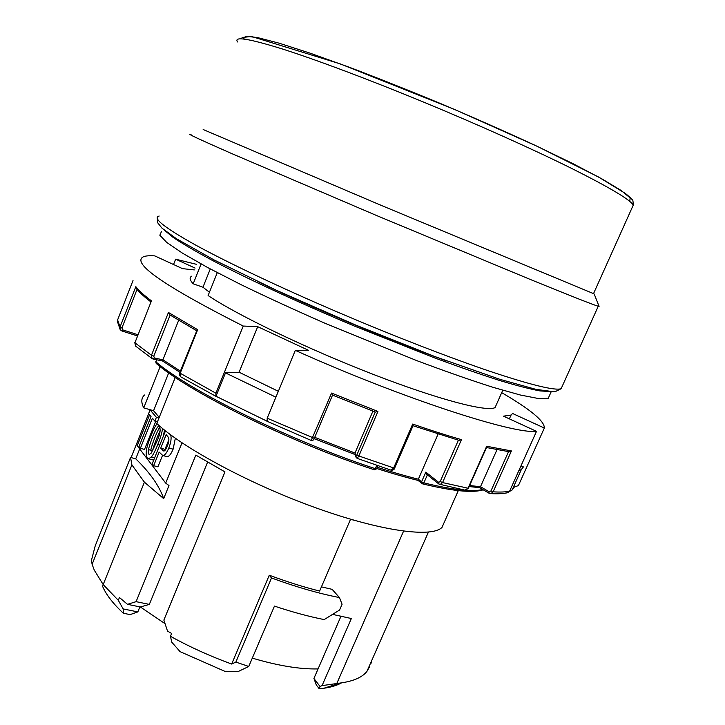 <?xml version="1.0" encoding="UTF-8"?>
<svg xmlns="http://www.w3.org/2000/svg" width="725" height="725" viewBox="0 0 725 725"><rect width="100%" height="100%" fill="white"/><g stroke="black" fill="none" stroke-linecap="round" stroke-linejoin="round"><path stroke-width="1.09" d="M521.012 465.803L523.405 466.918L521.338 469.537L512.158 489.955L514.378 487.001L518.411 485.587L544.33 428.031C544.738 421.27 530.519 409.471 501.691 392.651M156.718 359.781L155.902 361.847L156.21 363.452C190.122 392.651 291.776 442.903 374.462 469.809L376.928 465.414M464.689 490.118L467.997 488.342L486.683 446.256L511.424 450.941L493.136 491.822L490.943 493.616L489.058 493.236L490.925 493.625C498.066 494.024 503.911 493.662 508.461 492.529M194.327 269.917L182.501 268.64L154.733 255.88C149.377 255.499 145.535 255.834 143.188 256.886C131.424 263.257 164.765 286.312 243.228 326.042L257.71 326.676L308.433 350.284L295.32 350.374C401.913 398.279 513.808 434.456 536.509 431.339L503.494 416.168L511.062 415.062L512.557 413.477L544.33 428.031M137.034 289.393L121.909 327.981L122.797 329.902L121.936 330.981L120.332 329.821M137.424 335.929L121.936 330.981L120.323 329.812L120.015 327.038L135.838 286.656C138.729 290.489 143.931 295.229 151.443 300.866L134.913 342.78L135.611 346.097L152.023 358.558L151.453 355.259L168.445 312.466L197.671 329.703L180.108 373.438L180.607 376.746M170.04 314.958L168.445 312.466M266.737 421.044L215.977 396.258L225.493 372.904L239.087 372.224L257.71 326.676M275.908 397.182L225.493 372.904M391.074 470.181L393.603 468.105L412.688 424.062C430.523 430.242 446.781 435.435 461.472 439.64L442.558 482.578L440.102 484.581M314.732 437.347L354.996 453.034L356.066 456.016L356.908 454.847L358.857 455.98L357.189 458.354L356.102 457.43L357.18 458.381L391.292 470.253M170.13 315.067L153.773 356.211L151.453 355.259L134.913 342.78L151.443 300.866M150.863 301.863C144.021 296.652 139.164 292.184 136.291 288.468L135.838 286.656M356.066 456.016L356.102 457.43M372.913 411.147L354.996 453.034L355.966 457.049M486.602 447.271L486.683 446.256M427.388 474.857L423.862 482.904L421.569 481.826L425.811 472.12L438.716 482.379L438.969 484.092L440.093 484.581M508.452 492.52L509.593 491.215L536.509 431.339M196.765 330.79L179.655 372.949L215.896 393.195L243.228 326.042M173.529 264.516L175.64 259.178L195.061 268.078M196.547 264.344L175.64 259.178M267.117 421.216L267.19 418.189L295.32 350.374M469.619 485.532L480.494 486.729L489.04 491.713L489.058 493.236L479.497 487.644L480.494 486.729L496.969 449.745M486.493 447.524L509.539 451.802L511.424 450.941M311.243 440.401L331.552 393.077L377.933 411.456L358.857 455.98L394.59 468.25C394.373 469.474 393.285 470.144 391.328 470.262M425.811 472.12L426.808 474.404L438.969 484.092L465.332 490.236M152.803 358.92L152.023 358.558L152.803 358.92M512.158 489.955L509.448 491.487M521.338 469.537L518.747 470.842M375.414 412.099L332.53 395.116L375.423 412.099L377.933 411.456M332.539 395.125L314.315 438.317L332.53 395.125L331.552 393.077M446.709 360.959C389.688 340.369 313.626 308.424 258.698 281.998M170.647 434.837C171.617 438.009 171 442.395 168.816 447.996C166.714 453.071 164.684 455.572 162.735 455.49L159.165 452.056L153.664 465.704L157.914 466.837L162.509 455.454M599.013 306.204L598.261 306.24C593.494 304.917 570.838 295.981 530.283 279.451L376.946 215.678L231.502 153.483C198.768 139.109 185.283 132.793 191.047 134.533M593.53 293.625L382.075 205.737L203.163 129.521M175.26 377.408L156.772 423.491C183.189 448.159 250.515 484.418 315.946 507.862C381.459 531.407 431.837 537.905 441.996 527.41L444.543 521.665M144.52 395.007C141.212 397.971 140.94 402.257 143.722 407.867L160.171 366.614M217.292 272.636L208.102 295.537C237.157 315.067 306.983 348.734 372.849 374.227C438.797 399.783 487.408 412.289 495.084 407.559L496.462 404.468M191.853 276.125C189.198 277.358 189.642 279.923 193.185 283.801L202.964 287.218L209.425 292.248M201.097 263.963L193.185 283.801M168.68 372.904L153.555 410.712L143.722 407.867M159.228 417.382L153.555 410.712M210.277 268.939L202.964 287.218M170.448 636.314C189.769 646.972 210.177 656.216 231.665 664.046L235.861 662.079L248.757 666.465L238.616 671.323L224.723 671.278L180.081 651.657L171.771 642.16L170.448 636.314L171.635 633.442L167.538 631.14L163.859 620.083L224.958 471.903L195.832 455.11L136.092 601.659L127.491 604.333L140.342 606.97L165.028 623.672M175.341 438.244L173.112 449.174C171 454.24 168.97 456.741 167.013 456.659L166.415 456.496M153.664 465.704L152.223 463.81L165.481 430.877M160.198 430.741C157.651 435.471 152.767 448.086 152.658 450.751L152.649 450.796M163.161 436.622L164.557 430.142M162.491 428.457C162.128 432.417 160.56 437.764 157.787 444.516C155.232 450.868 153.093 455.037 151.38 457.031L148.571 458.762C146.523 458.218 145.797 455.481 146.387 450.56C146.921 444.733 154.035 426.898 157.071 423.763M148.471 449.609C148.054 452.627 148.344 454.231 149.341 454.439L151.208 453.134L156.274 442.631C160.017 435.109 161.013 429.626 159.282 426.173C156.437 425.004 149.522 444.488 148.471 449.609L152.658 450.751M341.584 682.841C337.062 685.424 331.135 687.228 323.803 688.252L319.199 688.75L320.033 686.475L322.063 685.623L351.344 618.525L332.666 614.41M322.063 685.623L340.832 682.95C353.555 681.147 362.246 677.313 366.904 671.441L369.705 666.511L368.962 666.773M123.323 613.241L123.159 608.918L137.832 611.9L130.119 614.61L123.323 613.241C112.701 603.254 105.714 594.11 102.37 585.791M123.159 608.918L118.302 600.318L119.444 597.509L127.491 604.333M94.323 570.231L103.195 584.567L118.302 600.318M94.304 570.194L92.111 564.295L131.887 464.879L130.545 457.43L135.72 458.816L139.68 448.929M130.545 457.43L95.22 545.862L91.422 560.434L92.111 564.295M137.832 611.9L139.889 606.879M370.847 663.937L371.735 660.493M252.3 658.128C278.164 665.768 300.087 669.365 318.067 668.912L340.977 616.241M336.844 683.385L403.562 531.162M321.429 586.869L332.123 589.343L339.454 597.563L342.082 604.269L339.59 610.015L324.184 619.594C308.705 616.504 292.13 612.009 274.458 606.1L248.757 666.465M231.665 664.046L269.274 575.215C286.846 581.767 303.63 587.051 319.625 591.056L350.547 519.281L354.543 520.387M320.033 686.475L313.925 678.437L318.067 668.912M103.195 584.567L144.411 482.179L131.887 464.879M135.72 458.816C149.975 472.6 159.292 485.868 163.678 498.619L168.979 485.551L165.699 483.113L137.224 445.712L149.577 414.809M165.699 483.113L182.02 442.839M163.678 498.619L144.411 482.179M131.098 457.584L148.643 413.685M313.925 678.437L316.254 684.853L319.199 688.75M235.861 662.079L271.513 577.97C296.09 586.987 318.737 593.512 339.454 597.563M271.513 577.97L269.274 575.215M150.111 409.906L148.616 413.649L151.027 416.54L139.028 446.528L140.378 448.295L152.422 418.207L154.878 421.153L156.401 417.346L150.111 409.906L153.763 410.966M140.378 448.295L144.511 449.428L155.748 421.397M154.878 421.153L157.425 421.877M156.401 417.346L158.947 418.08M165.418 449.881L164.974 449.337L168.862 439.703M167.294 446.138C169.26 441.289 169.387 438.072 167.674 436.468L166.17 434.665L160.723 448.168L163.66 450.986C164.666 451.276 165.88 449.654 167.294 446.138M164.974 449.337L160.723 448.168M150.809 450.243C151.67 444.887 157.062 431.203 159.989 426.699M153.899 459.632L152.295 459.759M136.092 601.659L149.332 604.405L140.342 606.97M149.332 604.405L207.567 462.215M196.665 330.591L197.671 329.703M412.996 425.711L412.688 424.062M458.916 440.338L413.032 425.729L458.916 440.338L461.472 439.64M377.218 467.253C392.171 472.111 405.882 476.098 418.352 479.207L418.026 480.403C405.511 477.322 391.727 473.353 376.683 468.486M482.687 489.511C472.383 492.058 452.781 489.855 423.862 482.904L422.621 483.874L421.814 483.493L421.569 481.826L418.352 479.207L438.099 434.03M153.773 356.211L154.407 358.014L162.917 359.799L162.663 360.987M154.407 358.014L153.183 359.047L162.581 361.005L179.909 372.315M180.389 371.127L162.917 359.799L178.658 320.323M215.896 393.195L215.977 396.258M278.346 391.301L239.087 372.224M549.641 395.197L548.254 398.288L538.711 398.587L520.278 394.998L493.127 387.349C470.942 380.272 445.513 371.372 416.821 360.651L325.235 323.368C294.685 309.974 266.519 297.014 240.727 284.508L207.549 267.48L182.655 253.27L166.741 242.431L159.835 235.226L161.43 231.628M549.831 391.527L539.926 390.911C529.966 389.053 516.481 385.564 499.452 380.435C480.512 374.372 458.862 366.85 434.502 357.878L354.942 326.286C299.86 303.141 247.714 278.944 211.917 260.166C195.406 251.258 182.51 243.7 173.23 237.492L164.412 230.26M156.518 359.745L155.902 361.847C189.832 390.993 292.311 441.625 375.496 468.731L376.538 468.812M377.87 465.74L376.511 468.885L374.29 469.718C291.858 442.893 190.385 392.714 156.691 363.714M468.386 488.287L442.558 482.578L440.22 481.482L458.399 440.184M133.01 280.539L117.613 319.915L120.015 327.038L121.909 327.981M137.433 335.911L121.999 330.981M122.797 329.902L137.895 334.733M438.716 482.379L440.22 481.482M489.04 491.713L490.943 490.97L493.136 491.822C500.023 492.257 505.506 492.058 509.593 491.215M490.943 490.97L508.524 451.666M267.19 418.189L314.315 438.317C313.853 439.903 312.847 440.628 311.297 440.492L266.845 421.171M488.958 493.136L479.615 487.671M356.908 454.847L375.242 412.036M418.008 480.349C405.52 477.286 391.754 473.316 376.701 468.45M243.373 38.969L245.594 36.25L257.348 37.528L278.971 43.138L310.083 53.161L349.405 67.289C379.066 78.545 410.296 90.988 443.111 104.617C475.799 118.519 506.539 132.131 535.331 145.444L572.94 163.651L601.868 178.867L621.008 190.394L630.143 197.898L629.762 201.387M632.173 207.54L633.26 205.112C630.378 199.828 609.924 187.639 571.907 168.553C533.917 149.703 479.533 125.244 425.14 102.733C368.517 79.315 315.348 59.432 281.608 48.738C248.276 38.443 233.586 36.178 237.537 41.941M159.165 216.041C152.096 217.835 164.113 227.442 195.233 244.851C226.952 262.26 279.297 287.127 336.79 311.75C392.035 335.385 448.793 357.389 489.846 371.291C531.099 385.02 554.861 390.829 561.132 388.718L562.401 385.899M168.816 447.996L173.112 449.174M157.787 444.516L159.772 445.059M151.38 457.031L154.597 457.901M162.21 450.017L164.657 450.687M394.618 468.187L413.087 425.602M355.069 454.512L314.179 438.625M486.692 447.08L468.368 488.342L465.423 490.236M509.367 418.869L511.062 415.062M120.123 329.476L117.532 321.846M469.157 486.566L479.742 487.653M215.66 396.185L180.597 376.764C179.229 374.943 178.903 373.701 179.619 373.022M594.192 294.006L599.086 306.394M240.691 38.806L242.648 37.41L251.611 36.486L340.17 63.863L454.394 109.384L537.198 146.314L598.397 176.936L625.512 193.53L630.469 197.78C632.871 201.151 632.834 197.517 633.26 205.112L593.467 293.761M157.443 218.823L157.769 222.883L161.956 228.13L176.447 238.724L213.73 259.758L276.542 290.344L355.468 324.963L434.792 356.528L499.942 379.338L535.884 389.343L552.586 391.582L556.075 391.228L561.132 388.718L598.261 306.24M441.996 527.41L458.3 490.608M495.084 407.559L502.76 390.249M167.013 456.659L162.735 455.49M160.035 426.391L159.282 426.173M323.803 688.252L340.832 682.95M428.412 532.123L366.904 671.441M152.776 459.895L148.571 458.762M169.65 314.768L196.611 330.709M483.213 489.819C472.809 493.118 452.618 491.133 422.621 483.874L418.026 480.403M314.17 438.652L355.078 454.557M155.757 361.666L156.201 363.452M135.611 346.097L134.787 342.617M551.263 391.591L548.254 398.288"/></g></svg>
